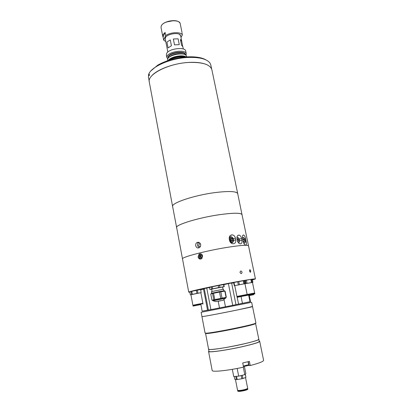 <?xml version="1.0" encoding="UTF-8"?>
<svg xmlns="http://www.w3.org/2000/svg" width="412" height="412" viewBox="0 0 412 412"><rect width="100%" height="100%" fill="white"/><g stroke="black" fill="none" stroke-linecap="round" stroke-linejoin="round"><path stroke-width="0.62" d="M185.194 56.969L180.003 56.387C175.321 56.779 171.691 58.03 169.111 60.152M179.766 56.125C182.207 56.011 184.087 56.31 185.4 57.011L180.6 56.696C175.945 57.047 172.056 58.236 168.951 60.265C171.145 57.963 174.755 56.583 179.766 56.125M184.895 57.052L180.775 56.887C176.403 57.196 172.618 58.272 169.425 60.116M180.399 39.464L181.687 40.927L181.713 41.401L180.399 39.464L181.568 45.279L182.851 46.711L183.309 48.997M182.691 46.278L181.713 41.401M173.349 39.011L174.508 44.867L179.272 44.64L178.108 38.8L173.349 39.011L178.108 38.8M166.927 42.076L168.065 47.9L171.423 45.768L170.269 39.913L166.927 42.076L170.269 39.913M167.705 58.828L166.881 57.572L167.097 56.238C168.966 51.335 185.951 49.146 186.275 53.735L185.997 55.208M166.881 57.572L166.366 54.925L166.577 53.581C168.436 48.637 185.405 46.458 185.74 51.088L186.275 53.735M167.499 60.744L167.689 58.859C169.445 54.832 182.851 52.18 186.018 55.234L186.914 56.918M168.256 60.487C170.465 56.738 182.645 54.327 186.116 56.954M166.355 44.336L167.818 52.061M181.162 55.841L180.538 56.099M179.941 56.32L173.993 57.536M173.086 57.572L172.412 57.572M165.083 32.445L162.92 34.799L162.73 36.23L163.059 37.018L165.083 32.445L165.691 35.571C170.413 32.084 180.914 31.678 182.362 34.871L181.012 37.559M182.006 33.109L182.362 34.871M180.822 36.622L180.461 35.108C178.411 31.971 166.577 34.088 165.274 37.827L165.403 39.67M165.835 36.982L165.16 38.136M181.687 40.927L180.652 35.777L179.4 34.299M163.059 37.018L163.657 40.103L165.691 35.571M163.657 40.103L165.773 41.571M237.775 193.944L211.871 69.71C210.187 64.468 202.513 62.052 188.866 62.454C168.457 63.35 146.888 74.536 149.298 82.101L172.68 206.829M237.755 193.65C236.643 191.25 229.087 190.89 215.1 192.574C194.129 195.242 170.887 203.111 172.587 206.556M149.371 74.526C149.072 73.794 148.969 74.021 149.056 75.211C149.329 75.947 149.432 75.72 149.371 74.526C149.072 73.794 148.969 74.021 149.056 75.211C149.329 75.947 149.432 75.72 149.371 74.526M150.998 70.802L157.708 65.158C165.758 60.59 175.347 57.85 186.482 56.928L188.073 56.841C196.086 56.578 202.06 57.603 206 59.915M211.619 68.876L210.795 64.931L209.95 63.005C206.767 58.906 199.398 57.062 187.831 57.469C169.543 58.246 149.458 67.599 148.516 75.169L148.48 77.271L149.216 81.221M151.271 76.385C156.303 69.741 173.622 63.16 188.83 62.418C197.245 62.006 203.59 62.933 207.875 65.189M242.081 214.982L237.714 193.661C236.601 191.261 229.057 190.905 215.09 192.584C194.145 195.247 170.928 203.111 172.628 206.546L176.712 227.924M242.096 214.647C241.087 212.752 233.568 212.762 219.539 214.673C198.507 217.649 174.997 224.916 176.568 227.62M249.548 271.044L250.269 272.25L250.712 270.916L250.027 269.706L249.548 271.044C250.305 272.662 250.692 272.62 250.712 270.916C250.002 269.293 249.615 269.335 249.548 271.044M242.065 272.126C241.051 270.54 240.366 270.648 240.005 272.461C241.056 274.042 241.746 273.928 242.065 272.126C241.051 270.54 240.366 270.648 240.005 272.461C241.056 274.042 241.746 273.928 242.065 272.126M252.391 279.949L255.435 278.929L248.529 245.851C247.669 244.723 240.206 245.284 226.137 247.535C205.022 250.98 181.136 257.325 182.511 258.921L176.65 227.604C175.085 224.906 198.532 217.66 219.514 214.688C233.506 212.783 241.005 212.772 242.014 214.662L248.529 245.851C247.669 244.723 240.206 245.284 226.137 247.535C205.022 250.98 181.136 257.325 182.511 258.921L188.727 292.139L189.855 292.165M255.435 278.929C254.745 278.63 247.324 279.789 233.166 282.411C211.912 286.371 187.563 291.742 188.727 292.139M202.642 255.883C201.911 253.905 200.696 253.344 199.001 254.204L198.054 256.995C198.733 258.993 199.933 259.55 201.648 258.659L202.642 255.883M232.625 282.57L227.96 283.595L232.625 282.57M203.477 288.524L199.017 289.502L203.477 288.524M252.304 279.516L253.565 279.187L252.273 279.367M220.286 285.058L216.789 285.701M213.509 286.381L211.655 286.896M245.387 280.464L244.774 280.598M200.083 253.771L199.423 253.952M200.072 257.212L200.732 257.129M201.169 255.332L200.51 256.63L201.344 257.51M201.37 258.844C200.129 258.911 199.326 258.267 198.955 256.923M198.955 256.903L199.856 254.369L201.21 253.972M201.071 255.296L199.846 256.017L200.68 255.152L201.767 255.553L202.014 256.82L201.174 257.691L200.088 257.284L201.334 257.526M199.846 256.017L200.088 257.284M200.387 255.996L200.51 256.63M222.98 289.173L222.552 287.01L211.794 289.095L211.964 291.351M211.552 291.583L223.453 289.229M223.845 290.759L223.541 289.234L211.747 291.526L211.469 291.624L211.768 293.148M211.284 286.979L212.288 286.752L212.69 288.807L211.686 289.028L211.284 286.979L209.502 287.504L209.899 289.538L211.562 289.286M211.686 289.028L209.899 289.538M212.288 286.752L218.221 285.542L218.628 287.597L212.69 288.807M218.221 285.542L219.519 285.295L219.926 287.355L218.628 287.597M219.519 285.295L223.546 284.641L223.953 286.68L219.926 287.355M223.546 284.641L223.819 284.625L224.221 286.659L223.953 286.68M223.798 284.625L223.242 284.641M222.573 287.118L224.221 286.659M225.761 298.128L212.777 300.698L212.649 300.044L225.632 297.474L225.761 298.128L224.988 298.422L213.601 300.678C212.643 300.878 212.664 300.889 213.663 300.703M218.468 301.218L223.175 300.276L218.468 301.218M211.433 293.792L211.335 293.282L219.828 291.48L224.293 290.718L224.391 291.202M212.654 300.065L211.959 300.183L210.753 293.967L212.551 293.498L213.777 299.781L214.786 299.576L213.56 293.282L219.508 292.082L220.75 298.386L222.053 298.128L220.811 291.835L224.834 291.124L226.075 297.366L222.053 298.128M219.508 292.082L220.811 291.835M225.632 297.485L226.337 297.325L225.101 291.099L224.834 291.124M213.777 299.781L211.959 300.183M212.551 293.498L213.56 293.282M220.75 298.386L214.786 299.576M226.075 297.366L226.337 297.325M247.061 294.518L254.668 292.983L247.056 294.513M252.479 282.436L244.96 283.755L252.463 282.375L254.668 292.983M246.016 283.523L245.372 280.402L250.862 279.357L252.247 279.248L252.891 282.328M251.531 279.248L252.175 282.359M246.428 280.191L247.071 283.312M250.862 279.357L251.505 282.472M247.401 295.316L252.391 294.333L247.401 295.316M254.492 293.926L244.78 295.842L254.492 293.926M247.236 294.832L254.745 293.365L254.848 293.849M246.819 294.498L236.936 296.444L246.819 294.498M236.936 296.444L234.758 285.671L235.056 285.567L244.939 283.647L247.148 294.42M234.284 285.727L233.645 282.575L234.006 282.478L234.644 285.629L234.284 285.727L234.768 285.696M244.949 283.708L234.644 285.629M234.006 282.478L244.743 280.459L245.387 283.595M243.956 280.474L244.604 283.631M237.673 281.648L238.316 284.821M238.744 281.432L239.387 284.604M243.265 280.582L243.914 283.75M239.758 296.794L244.841 295.79L239.758 296.794M246.999 295.368L237.111 297.32L246.999 295.368M237.111 297.32L237.013 296.836L237.317 296.764L247.231 294.812L247.329 295.296M193.398 305.153L202.385 303.376M192.898 305.241L190.916 294.683L197.255 293.318L200.865 292.721L202.879 303.268M193.465 305.513L193.398 305.143L199.135 303.984L202.38 303.366L202.452 303.737M199.439 304.818L193.058 306.101L199.439 304.818M193.058 306.101L192.97 305.622L199.346 304.339L202.951 303.649L203.044 304.123M197.353 305.261L200.613 304.607L197.353 305.261M190.354 294.812L189.778 291.737L200.608 289.528L201.195 292.613L190.926 294.734M197.348 290.069L197.935 293.169M196.323 290.259L196.915 293.365M191.76 291.191L192.342 294.292M191.008 291.361L191.59 294.462M200.871 292.752L201.195 292.613M249.281 295.538L253.71 294.678L249.291 295.574M249.178 295.033L253.607 294.178L253.71 294.678M249.286 295.548L251.366 295.141L249.286 295.564M206.649 333.535L206.839 333.524C212.793 333.406 248.889 326.258 254.451 324.1L255.584 323.518L258.818 339.22C258.484 340.127 253.014 341.806 242.4 344.247C226.621 347.836 208.06 350.483 208.57 349.17L209.682 349.479C216.429 350.195 261.023 340.853 258.818 339.22L259.266 341.414C258.947 342.367 253.478 344.072 242.859 346.533C227.074 350.149 208.487 352.744 208.987 351.369L205.578 333.416L206.649 333.535M252.535 306.59L251.65 302.3L201.128 312.301L201.947 316.607C201.257 317.019 219.792 313.578 235.746 310.313L252.535 306.59C254.441 306.677 209.461 315.7 202.982 316.519L201.947 316.607L205.073 333.066L206.345 333.174C212.381 333.035 249.126 325.758 254.77 323.585L255.919 322.998L252.535 306.59L250.826 306.775M235.983 304.679L231.626 283.013L228.387 283.621L232.728 305.333L250.532 301.61M208.384 310.015L202.158 311.173L200.902 304.566M202.158 311.173L210.908 309.618L206.742 288.039L204.27 288.601L208.4 310.097M204.331 288.91L200.675 289.883M210.908 309.618L232.728 305.333L210.908 309.618M209.512 287.545L206.742 288.039M228.387 283.621L223.824 284.661M248.647 295.095L250.022 301.769L235.978 304.648M233.702 282.838L231.652 283.137M250.537 301.641L249.172 294.992M208.92 351.019L208.56 351.457C208.05 352.857 226.955 350.215 243.018 346.538C253.807 344.035 259.369 342.3 259.694 341.332L259.194 341.064M248.014 365.439L250.244 365.537L249.404 361.386L242.725 362.957L243.554 367.133C228.011 370.62 211.902 372.268 212.175 370.501L208.56 351.457M250.244 365.537C259.071 363.204 263.526 361.463 263.608 360.32L259.694 341.332M244.373 366.268L245.846 373.622L244.79 374.657L238.682 376.141L233.728 376.558L232.311 369.332M238.682 376.141L237.168 368.452M244.79 374.657L243.301 367.19M235.443 379.442L237.564 390.252C238.28 390.705 240.551 390.504 244.383 389.644C246.51 389.082 247.607 388.619 247.658 388.253L245.526 377.562M235.71 376.393L236.689 376.305M241.138 375.543L241.901 378.752L237.204 379.55L234.788 379.323L234.237 376.517M236.565 376.331L237.204 379.55M241.262 375.523L242.266 375.275L242.91 378.504L241.901 378.752M245.217 374.24L245.933 377.418L242.91 378.504M245.294 374.209L245.933 377.418M235.752 376.398L236.385 379.617M240.15 390.411L240.258 390.715M237.781 390.411L237.739 391.142C238.455 391.601 240.732 391.405 244.558 390.54C246.69 389.984 247.782 389.515 247.839 389.144L247.519 388.485M247.169 388.902L246.783 388.887M237.642 390.648C238.357 391.101 240.634 390.9 244.46 390.04C246.592 389.484 247.684 389.021 247.736 388.65M238.157 390.483C238.579 390.973 240.618 390.813 244.28 390.004C246.355 389.453 247.329 389.016 247.2 388.691M238.62 390.504L238.27 390.664M245.346 389.706L245.331 389.386M241.571 238.466C241.149 236.653 240.351 235.53 239.176 235.097C237.503 235.041 236.776 236.277 237.003 238.816L237.353 240.531C237.837 242.323 238.718 243.42 239.995 243.822C241.653 243.899 242.297 242.678 241.926 240.165L241.571 238.466L239.212 239.145M245.557 238.512C245.15 236.679 244.568 235.51 243.811 235.015C242.709 234.783 242.297 235.922 242.58 238.43L243.25 241.653C243.713 243.451 244.388 244.584 245.279 245.063C246.355 245.305 246.67 244.187 246.222 241.705L245.557 238.512L244.702 238.759M235.407 238.105C234.943 236.261 233.934 235.185 232.394 234.871C230.169 234.933 229.113 236.272 229.227 238.888L229.582 240.623C230.117 242.447 231.214 243.492 232.857 243.77C235.061 243.739 236.03 242.421 235.762 239.825L235.407 238.105L233.223 238.739M200.644 244.491C199.892 242.411 198.605 241.803 196.797 242.663C195.87 243.415 195.509 244.44 195.705 245.743C196.4 247.844 197.662 248.446 199.49 247.55C200.443 246.793 200.824 245.773 200.644 244.491M199.094 242.441L198.682 242.678C197.739 243.425 197.358 244.445 197.544 245.737L199.084 247.792M200.361 243.672L199.305 243.842L198.713 245.444C198.975 246.335 199.516 246.711 200.335 246.572M245.248 241.978L246.222 241.705M230.04 236.952L229.551 236.478M231.467 243.281L231.59 242.689M200.757 257.165L200.083 257.253M230.612 238.929L230.921 240.433L231.925 241.118L232.62 240.299L232.317 238.8L231.312 238.11L230.612 238.929L231.178 240.608M230.622 238.914L231.008 239.181L232.317 238.8M232.62 240.299L231.312 240.675L231.008 239.181M237.024 238.914L237.343 238.533L238.327 239.207L237.152 239.547M237.549 241.226L237.956 241.504L238.636 240.69L238.327 239.207M237.482 241.02L238.636 240.69M236.962 237.111L237.183 237.147C238.533 237.724 239.284 238.641 239.434 239.887C239.676 241.329 239.377 242.328 238.533 242.884M242.776 239.393L243.224 238.857L244.187 239.527L242.884 239.892M243.183 241.344L243.832 241.793L244.491 240.994L244.187 239.527M243.204 241.36L244.491 240.994M243.065 240.768L243.008 240.49M174.513 56.82L176.48 56.562M177.016 56.459L178.932 55.944M168.075 58.288L168.153 56.712C169.976 52.072 186.147 50.362 185.441 54.853M184.875 56.377L184.653 56.671M169.497 59.668L169.183 59.483M168.204 58.138L168.405 57.021C170.058 52.762 184.818 50.8 185.271 54.76M184.782 56.346L184.53 56.629M169.595 59.58L169.26 59.421M169.244 57.186C171.732 54.302 180.544 52.556 183.943 54.276M185.462 56.604L185.333 56.969M168.987 60.209L168.724 59.915M170.743 56.238C174.328 54.302 178.144 53.545 182.197 53.972M173.534 20.626L166.046 22.104M179.483 22.423L178.746 21.821C175.059 19.143 164.069 21.321 161.684 25.199L161.272 25.935M178.746 21.821C179.869 22.778 180.363 23.417 180.235 23.731C179.802 18.653 162.972 20.682 161.221 26.059L161.035 27.532L162.73 36.23M202.143 254.74C200.237 253.818 199.207 254.528 199.058 256.872C199.722 258.612 200.773 259.009 202.21 258.061M224.942 298.468C225.936 298.262 225.951 298.242 224.988 298.422L223.175 300.271M220.842 300.657L215.934 301.641L220.842 300.657M218.386 301.239L220.786 300.734L218.386 301.239M207.55 310.154L203.523 289.173M219.493 307.903L218.195 301.275M225.452 306.734L223.999 299.4M238.569 304.102L237.199 297.309M237.096 296.81L237.024 296.434M242.431 303.304L241.061 296.558M248.297 361.664L249.049 365.408M243.338 366.052L248.673 364.759C248.354 365.413 247.185 365.871 245.161 366.134L243.399 366.361M248.014 365.114C248.781 365.259 247.839 365.604 245.186 366.139M239.521 240.85L241.926 240.165M237.188 239.722L238.363 239.387M233.532 240.464L235.762 239.825M232.703 242.4L231.523 242.673L229.551 240.495M229.865 239.748C231.735 243.095 232.904 243.008 233.362 239.48C231.503 236.138 230.339 236.231 229.865 239.748M229.288 239.187C229.309 237.42 229.937 236.596 231.163 236.715C232.543 237.317 233.305 238.239 233.444 239.485C233.702 241.597 233.058 242.658 231.523 242.673L230.88 242.853M238.327 242.642C239.238 242.313 239.578 241.391 239.351 239.882C238.862 238.162 238.054 237.333 236.921 237.405M244.553 243.065L243.827 243.353M243.621 242.889C244.888 243.008 245.413 242.107 245.192 240.191C244.584 238.234 243.683 237.467 242.488 237.884M242.452 237.487L243.049 237.482C243.816 237.456 244.558 238.357 245.269 240.196C245.537 242.019 245.052 243.065 243.816 243.332M166.242 43.986L165.238 38.826M161.684 25.199L161.252 25.951M180.235 23.731L181.986 32.419M161.221 26.033L161.035 27.532M200.175 254.168L199.001 254.204M201.396 258.829C200.129 258.916 199.305 258.278 198.924 256.918L199.856 254.369M215.934 301.641L212.777 300.698M252.288 293.833L252.211 293.447M247.123 294.827L247.051 294.472M244.733 295.28L244.656 294.894M239.496 296.321L239.418 295.929M253.488 293.602L253.416 293.251M254.451 324.1L254.77 323.585M206.839 333.524L206.345 333.174M248.06 361.721L248.673 364.759M245.161 366.134L243.399 366.34M198.682 242.678L196.797 242.663M200.443 243.847L199.305 243.842M237.714 235.53L239.176 235.097M242.879 235.283L243.811 235.015M230.365 235.473L232.394 234.871M229.252 237.276L229.896 237.085"/></g></svg>
